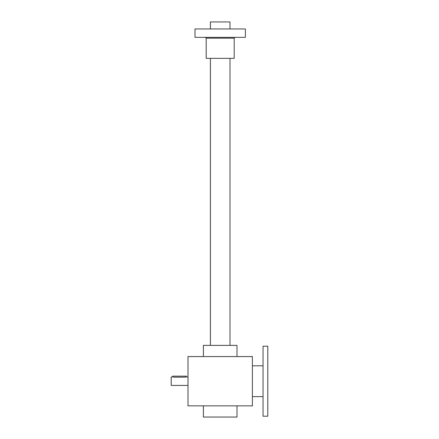 <?xml version="1.0" encoding="UTF-8"?>
<svg xmlns="http://www.w3.org/2000/svg" width="439" height="439" viewBox="0 0 439 439"><rect width="100%" height="100%" fill="white"/><g stroke="black" fill="none" stroke-linecap="round" stroke-linejoin="round"><path stroke-width="0.66" d="M187.996 356.567L187.996 405.85L252.403 405.85L252.403 356.567L187.996 356.567M203.4 405.85L203.4 417.05L237 417.05L237 405.85M203.4 356.567L203.4 345.367L237 345.367L237 356.567M172.681 377.03L172.598 376.168L186.597 376.168L186.597 377.008L187.996 377.008M187.996 385.409L171.199 385.409L171.199 377.008L172.598 377.008M185.477 376.168L185.477 377.161C186.926 376.997 186.926 376.997 185.477 377.161L173.718 377.161C172.275 376.997 172.275 376.997 173.718 377.161L173.718 376.168M230.003 28.952L230.003 21.95L210.402 21.95L210.402 28.952M245.401 37.353L194.998 37.353L194.998 28.952L245.401 28.952L245.401 37.353M206.198 38.193L234.201 38.193L234.201 58.354L206.198 58.354L206.198 38.193L205.359 37.353M267.801 346.206L267.801 416.21L263.043 416.21L263.043 346.206L267.801 346.206M230.003 345.367L230.003 58.354M210.402 345.367L210.402 58.354M234.201 38.193L235.041 37.353M263.043 365.808L252.403 365.808M263.043 396.609L252.403 396.609"/></g></svg>
